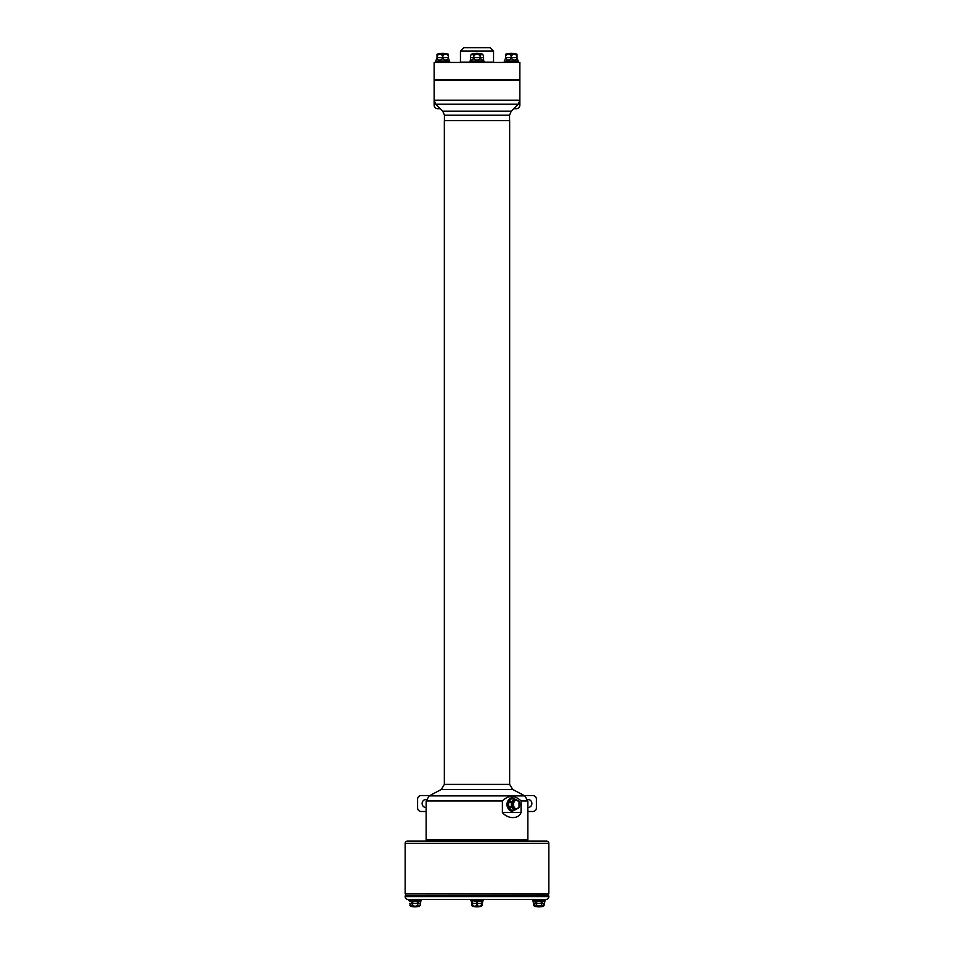 <?xml version="1.0" encoding="UTF-8"?>
<svg xmlns="http://www.w3.org/2000/svg" width="954" height="954" viewBox="0 0 954 954"><rect width="100%" height="100%" fill="white"/><g stroke="black" fill="none" stroke-linecap="round" stroke-linejoin="round"><path stroke-width="1.43" d="M463.882 47.7L490.117 47.7L493.54 51.122L460.46 51.122L463.882 47.7M469.75 62.213L460.46 62.213L460.46 51.122M493.54 51.122L493.54 62.213L484.25 62.213M469.821 62.439L484.179 62.439M470.143 61.318L483.857 61.318L470.167 61.306L469.714 62.284M470.203 61.139L483.761 61.02M471.121 54.521L470.429 55.797C471.562 53.627 472.659 53.627 473.697 55.797C475.915 53.627 478.097 53.627 480.267 55.797L480.804 58.933C482.497 60.412 483.404 60.412 483.535 58.933L483.547 58.969C483.451 60.496 482.521 60.496 480.78 58.969L480.303 57.645L479.767 58.969C477.93 60.496 476.082 60.496 474.233 58.969L473.733 57.645L473.22 58.969C471.479 60.496 470.56 60.496 470.453 58.969L470.203 61.02M480.804 58.933L479.719 58.933L480.721 58.814M483.535 58.933L483.797 61.139M474.281 58.933L473.196 58.933L474.281 58.933C476.094 60.412 477.906 60.412 479.719 58.933M470.465 58.933C470.596 60.412 471.503 60.412 473.196 58.933M483.535 58.814L483.571 55.797C482.486 53.77 481.412 53.77 480.339 55.797L480.339 57.645L483.559 57.645L483.571 55.797L483.559 57.645M473.279 58.814L473.733 55.797L474.186 58.814M479.814 58.814L480.22 55.797C478.073 53.77 475.927 53.77 473.78 55.797L473.78 57.645L480.267 57.645L480.303 55.797C481.341 53.627 482.438 53.627 483.571 55.797L483.583 58.969M473.78 55.797L473.661 55.797C472.588 53.77 471.514 53.77 470.441 55.797L470.441 58.85L470.429 55.797L471.598 54.175L482.402 54.175L483.571 55.797M435.918 61.271L449.513 61.139L435.883 61.306L449.549 61.306L449.894 62.439M449.358 60.019L449.513 61.02L435.918 61.139M448.678 58.969C449.62 60.496 449.62 60.496 448.678 58.969L448.416 57.645L448.094 58.969C446.973 60.496 445.375 60.496 443.3 58.969L443.896 59.506M437.445 54.938L437.039 55.797C438.947 53.627 440.843 53.627 442.704 55.797L443.336 58.933L442.728 57.645L442.131 58.969C440.068 60.496 438.47 60.496 437.337 58.969L438.709 60.019M436.753 58.969C435.811 60.496 435.811 60.496 436.753 58.969L436.753 58.933C435.847 60.412 435.847 60.412 436.753 58.933L436.801 58.85M439.365 60.078L440.08 60.019M444.612 59.84L445.339 60.019M446.067 60.078L446.722 60.019M448.678 58.933C449.584 60.412 449.584 60.412 448.678 58.933L448.63 58.814M448.118 58.814L448.356 57.645L448.63 58.85M443.336 58.933C445.363 60.412 446.937 60.412 448.058 58.933M437.373 58.933C438.494 60.412 440.068 60.412 442.096 58.933L443.3 58.969M443.24 58.814L442.191 58.814L442.644 55.797C440.784 53.77 438.935 53.77 437.075 55.797L437.075 57.645L442.704 57.645L442.728 55.797C444.6 53.627 446.484 53.627 448.404 55.797C446.508 53.77 444.647 53.77 442.787 55.797L442.787 57.645L448.356 57.645L448.416 55.797C448.356 53.627 448.356 53.627 448.416 55.797C448.356 53.627 448.356 53.627 448.416 55.797C448.428 53.77 448.428 53.77 448.428 55.797C448.428 53.77 448.428 53.77 448.428 55.797L448.428 57.645L448.428 55.797M437.326 54.175L448.118 54.175A17.136 17.136 0 0 0 437.326 54.175L437.004 54.378M437.015 57.645L437.004 55.797C437.075 53.627 437.075 53.627 437.015 55.797C437.075 53.627 437.075 53.627 437.015 55.797C437.004 53.77 437.004 53.77 437.004 55.797C437.004 53.77 437.004 53.77 437.004 55.797L437.075 57.645M518.141 61.318L504.427 61.318L518.117 61.306L518.463 62.439M505.322 58.933L505.322 58.933C504.416 60.412 504.416 60.412 505.322 58.933L505.322 58.969C504.38 60.496 504.38 60.496 505.322 58.969L505.596 57.645L507.278 60.019M507.933 60.078L508.649 60.019M511.904 58.933L511.296 57.645L511.904 58.933C513.932 60.412 515.506 60.412 516.627 58.933L516.925 57.645L516.663 58.969C515.542 60.496 513.944 60.496 511.869 58.969L512.465 59.506M513.18 59.84L513.908 60.019M514.635 60.078L515.291 60.019M517.927 60.019L518.082 61.02L504.487 61.139M517.247 58.969C518.189 60.496 518.189 60.496 517.247 58.969L516.985 57.645L517.247 58.969L516.627 58.933M506.014 54.938L505.596 55.797C507.516 53.627 509.412 53.627 511.272 55.797L510.7 58.969C508.637 60.496 507.027 60.496 505.906 58.969L505.322 58.969M517.247 58.933C518.153 60.412 518.153 60.412 517.247 58.933L517.199 58.814M505.942 58.933C507.063 60.412 508.637 60.412 510.664 58.933L511.869 58.969M511.809 58.814L510.76 58.814L511.213 55.797C509.353 53.77 507.504 53.77 505.644 55.797L505.644 57.645L505.584 55.797C505.644 53.627 505.644 53.627 505.584 55.797C505.572 53.77 505.572 53.77 505.572 55.797L505.584 57.645L505.572 55.797M505.632 54.318L516.996 54.378M505.596 57.645L511.272 57.645L511.296 55.797C513.169 53.627 515.053 53.627 516.961 55.797C515.065 53.77 513.216 53.77 511.356 55.797L511.356 57.645L516.925 57.645L516.985 55.797C516.925 53.627 516.925 53.627 516.985 55.797C516.925 53.627 516.925 53.627 516.985 55.797C516.996 53.77 516.996 53.77 516.996 55.797C516.996 53.77 516.996 53.77 516.996 55.797L516.996 57.645L516.996 55.797M519.858 62.439L519.858 79.683L434.142 79.683L434.142 62.439L519.858 62.439L519.858 73.327M513.705 108.708L516.221 108.708A3.625 3.625 0 0 0 519.858 105.083L519.858 79.683M440.295 108.708L437.779 108.708A3.625 3.625 0 0 1 434.142 105.083L434.142 79.683M527.848 811.496L532.797 811.496A3.625 3.625 0 0 0 536.422 807.859L536.422 799.154A3.625 3.625 0 0 0 532.797 795.529L524.128 795.529M426.152 811.496L421.203 811.496A3.625 3.625 0 0 1 417.578 807.859L417.578 799.154A3.625 3.625 0 0 1 421.203 795.529L429.872 795.529M527.848 807.585A4.078 4.078 0 0 0 531.879 803.411A4.078 4.078 0 0 0 527.645 799.428M426.355 799.428A4.078 4.078 0 0 0 422.121 803.506A4.078 4.078 0 0 0 426.152 807.585M419.378 906.3L410.685 906.3A17.136 17.136 0 0 0 419.378 906.3L420.225 905.191C419.331 906.717 418.496 906.717 417.721 905.191C418.579 906.574 419.39 906.574 420.213 905.191L419.378 906.3M477 906.3L472.647 906.3A17.136 17.136 0 0 0 481.341 906.3L477 906.3M543.315 906.3L544.174 903.426L543.315 906.3L534.622 906.3A17.136 17.136 0 0 0 543.315 906.3L544.174 905.191C543.279 906.717 542.444 906.717 541.669 905.191C542.516 906.574 543.339 906.574 544.15 905.191L544.651 900.767L544.567 901.482L544.651 900.767L544.567 901.482L544.615 900.803L542.337 901.482L541.705 903.414L542.337 901.482L543.386 900.767L544.651 900.767L544.603 901.482L544.615 900.803M409.85 905.191C410.661 906.574 411.472 906.574 412.295 905.191C411.556 906.717 410.721 906.717 409.826 905.191L410.685 906.3L409.826 903.414M417.208 901.494L416.266 900.803L412.843 901.494L412.581 905.191C414.203 906.574 415.837 906.574 417.482 905.191L417.256 901.482L417.53 903.414L412.581 903.426L412.581 905.191L411.651 901.494L412.331 905.191M420.678 900.803L420.225 905.191L420.213 903.414L417.757 903.426L417.757 905.191L417.53 903.414L417.53 905.191C415.861 906.717 414.191 906.717 412.522 905.191L412.796 901.482L413.762 900.767L418.389 901.482L417.757 903.426L419.438 900.767L420.702 900.767L420.225 903.414L420.702 900.767L420.619 901.482L420.678 900.803L419.426 900.803L418.412 901.494M477.167 905.191C478.574 906.574 479.993 906.574 481.412 905.191L481.508 901.482L481.448 903.426L477.167 903.426L477.107 905.191L477.656 901.482L478.825 900.767L482.164 901.482L481.567 905.191C481.567 906.574 481.567 906.574 481.567 905.191C481.567 906.574 481.567 906.574 481.567 905.191L481.555 905.191C481.496 906.717 481.496 906.717 481.555 905.191C481.496 906.717 481.496 906.717 481.555 905.191L481.448 905.191C479.969 906.717 478.514 906.717 477.107 905.191L476.893 905.191C475.474 906.717 474.031 906.717 472.552 905.191L472.588 905.191C474.007 906.574 475.414 906.574 476.833 905.191L476.344 901.482L476.893 903.414L472.588 903.426L472.588 905.191M472.445 905.191L472.552 903.414L472.445 905.191C472.504 906.717 472.504 906.717 472.445 905.191L472.433 905.191C472.433 906.574 472.433 906.574 472.433 905.191C472.433 906.574 472.433 906.574 472.433 905.191L471.407 901.482L472.433 906.05M471.359 900.803L471.991 905.811M481.567 906.05L482.962 900.767L482.164 901.494L482.831 900.767L477.692 901.494L473.029 900.803L472.492 901.482L472.993 900.767L478.825 900.803M534.574 900.803L536.279 903.414L535.611 901.482L533.298 900.767L534.622 906.3L533.775 905.191C534.598 906.574 535.421 906.574 536.243 905.191C535.492 906.717 534.657 906.717 533.775 905.191L533.966 905.811M544.15 903.414L541.705 903.426L541.705 905.191L541.156 901.494L541.478 905.191C539.797 906.717 538.128 906.717 536.47 905.191L540.31 906.133M541.156 901.494L540.214 900.803L536.792 901.494L536.518 905.191C538.151 906.574 539.785 906.574 541.419 905.191L541.419 903.426L536.518 903.426L536.518 905.191L536.243 903.426L536.279 905.191M410.625 900.803L411.663 901.482L409.385 900.803L409.457 901.494L409.349 900.767L409.433 901.482M412.843 901.494L411.663 901.482M477.692 901.494L477.167 903.426M472.528 901.494L472.588 903.414L472.492 901.482L471.037 900.767L471.431 901.494M481.555 905.191L482.879 900.743M536.792 901.494L537.71 900.767L542.337 901.482M536.47 905.191L536.744 901.482L535.611 901.482M409.385 900.803L413.786 900.803M419.426 900.803L416.266 900.803M481.472 901.494L480.971 900.803M476.308 901.494L475.175 900.803M473.029 900.803L471.169 900.767M471.324 900.767L471.801 905.191M482.569 901.494L482.641 900.803M482.676 900.767L482.199 905.191L482.199 903.414L481.448 903.414L481.412 905.191M420.619 901.482L420.702 900.767L420.619 901.482M533.322 900.803L533.381 901.482M543.375 900.803L540.214 900.803M537.734 900.803L533.012 900.767L533.775 905.191M436.348 80.446L436.121 79.397M538.974 900.6L540.238 900.767M414.406 900.636L415.026 900.6L414.406 900.636M420.225 905.191L420.964 900.349L409.063 900.767M482.986 900.659L471.014 900.659M544.15 905.191L545.032 900.457L533.012 900.767M477 900.349L471.037 900.767M444.433 120.657L444.433 115.207L442.751 111.165L435.823 104.236L434.142 100.194L434.344 80.422L519.715 80.422L434.285 80.422M408.825 900.29L421.227 900.29L408.932 900.349L408.586 899.431M532.773 900.29L545.175 900.29L532.881 900.349L532.523 899.431L545.521 899.598L532.427 899.598M516.579 808.861A4.353 3.077 90 0 0 519.25 802.35A4.353 3.077 90 0 0 513.92 802.35A4.353 3.077 90 0 0 516.579 808.861M509.531 802.338L508.589 803.28L508.589 805.76L509.531 806.702L512.584 807.024L512.584 802.016A5.199 3.673 90 0 1 512.656 801.825L515.685 799.333L512.656 801.825L511.404 801.825A5.199 3.673 90 0 0 511.32 802.016L509.531 802.338L512.584 802.016L512.584 807.024A5.199 3.673 90 0 0 512.656 807.215L515.72 809.719L512.692 807.251L510.02 807.907L511.404 807.215L514.444 809.707L512.715 810.113A5.629 3.983 -90 0 0 513.646 810.113L514.623 809.719A5.199 3.673 90 0 1 514.54 809.719L515.804 809.719A5.199 3.673 90 0 0 515.875 809.719L518.952 807.215M518.916 807.251L515.923 809.707M512.703 810.089L515.685 809.707A5.199 3.673 90 0 0 515.804 809.719L519.095 807.239M519.107 807.012L519.214 802.075M519.024 807.024L519.024 802.016M515.923 799.333L518.916 801.789M512.703 798.951L511.404 798.88L512.715 798.927A5.629 3.983 -90 0 1 513.646 798.927L514.623 799.321A5.199 3.673 90 0 0 514.54 799.321L515.899 799.321L518.952 801.825L515.875 799.321A5.199 3.673 90 0 0 515.804 799.321A5.199 3.673 90 0 0 515.72 799.321L512.715 798.927L514.48 799.321L511.439 801.789L512.692 801.789M513.681 810.089L515.506 808.92L513.681 810.089M513.681 798.951L514.659 799.333M510.02 801.133L511.416 801.825L509.985 801.157L509.83 800.108L511.38 798.844L509.889 800.12L509.985 801.157A5.629 3.983 -90 0 0 509.519 802.29L508.589 803.28M511.308 806.965L512.572 806.965M509.531 806.702L508.542 805.784L508.542 803.256A5.962 4.221 90 0 1 509.83 800.108L509.889 800.12M512.572 802.075L511.32 802.075L511.332 807.024L509.519 806.75A5.629 3.983 -90 0 0 509.985 807.883L509.83 808.932L511.404 810.161L509.83 808.932A5.962 4.221 90 0 1 508.542 805.784L508.589 805.76M470.549 899.431L477 899.431M481.567 899.431L483.451 899.431L481.567 899.431M510.02 807.907L509.889 808.92M511.404 798.88L511.38 798.844A5.962 4.221 90 0 1 513.956 798.844L515.506 800.108M548.836 896.569A2.862 2.862 0 0 1 545.986 899.431L408.014 899.431A2.862 2.862 0 0 1 405.164 896.569L548.836 896.569A2.862 2.862 0 0 1 545.986 899.431A2.862 2.862 0 0 0 548.836 896.569L548.836 895.949L405.164 895.949L405.164 896.569A2.862 2.862 0 0 0 408.014 899.431M513.872 798.796A6.058 4.281 90 0 0 513.145 798.546A6.058 4.281 90 0 0 512.453 798.462A6.058 4.281 90 0 0 511.153 798.748A6.058 4.281 90 0 0 508.22 805.45A6.058 4.281 90 0 0 512.453 810.578A6.058 4.281 90 0 0 513.145 810.495L513.956 810.196A5.962 4.221 90 0 1 511.38 810.196M513.145 810.495A6.058 4.281 90 0 0 513.872 810.232M509.651 120.657L444.349 120.657L444.349 784.403L509.651 784.403L509.651 120.657M512.298 798.581A5.939 4.198 90 0 0 508.172 804.52A5.939 4.198 90 0 0 512.298 810.459M405.593 895.949L405.772 893.922L548.407 894.089L405.772 893.922M548.407 895.949L548.228 893.922M535.194 893.922L418.806 893.922M509.066 809.755A6.451 4.555 -90 0 1 509.066 799.285M521.063 812.51C518.773 819.283 507.778 819.283 502.4 812.51L502.4 800.943C508.577 794.992 514.79 794.992 521.063 800.943L521.063 812.51L502.4 812.51M527.729 839.782L426.271 839.782M546.559 841.094A2.29 2.29 0 0 1 548.836 843.372L548.836 893.779L405.164 893.779L405.164 843.372A2.29 2.29 0 0 1 407.441 841.094L546.559 841.094A2.29 2.29 0 0 1 548.836 843.372L405.164 843.372M527.824 840.152L426.176 840.295L426.665 841.094L431.256 841.094M527.824 840.295L527.335 841.094M433.736 841.094L439.448 841.094M470.429 55.797L470.429 57.645L473.661 57.645L473.661 55.797M449.572 61.318L435.883 61.306L435.429 62.284L450.002 62.284M448.404 55.797L448.356 57.645M504.427 61.318L503.998 62.284L518.571 62.284M511.284 61.271L518.058 61.306M516.961 55.797L516.925 57.645M409.826 905.191L410.685 906.3M412.522 903.426L409.85 903.426M477.107 903.426L476.833 905.191M541.669 903.426L541.419 905.191M536.47 903.426L533.787 903.426M434.142 80.565L519.715 80.422M434.142 100.194L519.858 100.194L519.858 80.565M511.32 807.024A5.199 3.673 90 0 0 511.404 807.215L512.692 807.251M515.72 809.719L514.468 809.719A5.199 3.673 90 0 0 514.54 809.719L513.812 809.946M515.72 799.321L514.48 799.321M435.823 104.236L518.177 104.236L519.858 100.194M421.119 900.349L421.573 899.598L408.479 899.598M513.801 799.094L514.552 799.321A5.199 3.673 90 0 0 514.468 799.321M442.751 111.165L511.249 111.165L518.177 104.236M444.433 115.207L509.567 115.207L511.249 111.165M513.657 798.701A6.094 4.305 90 0 0 508.112 803.602A6.094 4.305 90 0 0 512.37 810.614A6.094 4.305 90 0 0 513.657 810.34M514.385 799.047A6.547 4.627 90 0 0 514.206 798.88L514.719 799.321A6.201 4.388 90 0 0 514.564 799.19A6.201 4.388 90 0 0 508.1 802.886A6.201 4.388 90 0 0 512.334 810.721A6.201 4.388 90 0 0 514.564 809.851A6.201 4.388 90 0 0 514.719 809.719L514.206 810.149A6.547 4.627 90 0 0 514.385 809.994M511.845 811.067A6.547 4.627 90 0 0 514.206 810.149L511.809 811.079A6.547 4.627 90 0 1 507.385 802.791A6.547 4.627 90 0 1 514.206 798.88C509.973 794.229 501.601 806.655 511.809 811.079M509.651 784.403L512.692 789.447L441.308 789.447L444.349 784.403M512.692 789.447L524.819 795.898L429.181 795.898L426.152 800.943L426.152 839.639M502.4 800.943L426.152 800.943M524.819 795.898L527.848 800.943L521.063 800.943M483.857 61.318L484.286 62.284M482.402 54.175A17.136 17.136 0 0 0 471.598 54.175M436.05 60.019L435.918 61.02M504.618 60.019L504.487 61.02M516.674 54.175A17.136 17.136 0 0 0 505.882 54.175M517.664 80.422L517.819 79.683M470.453 899.598L470.906 900.349M483.451 899.431L483.094 900.349M545.175 900.29L545.521 899.598M519.119 807.466L519.56 806.368M519.56 802.672L519.119 801.575M514.158 810.113L515.506 808.932M509.567 120.657L509.567 115.207M513.145 798.546L514.158 798.927M512.453 810.578C506.896 810.972 506.896 798.069 512.453 798.462M441.308 789.447L429.181 795.898M527.848 800.943L527.848 839.639"/></g></svg>
